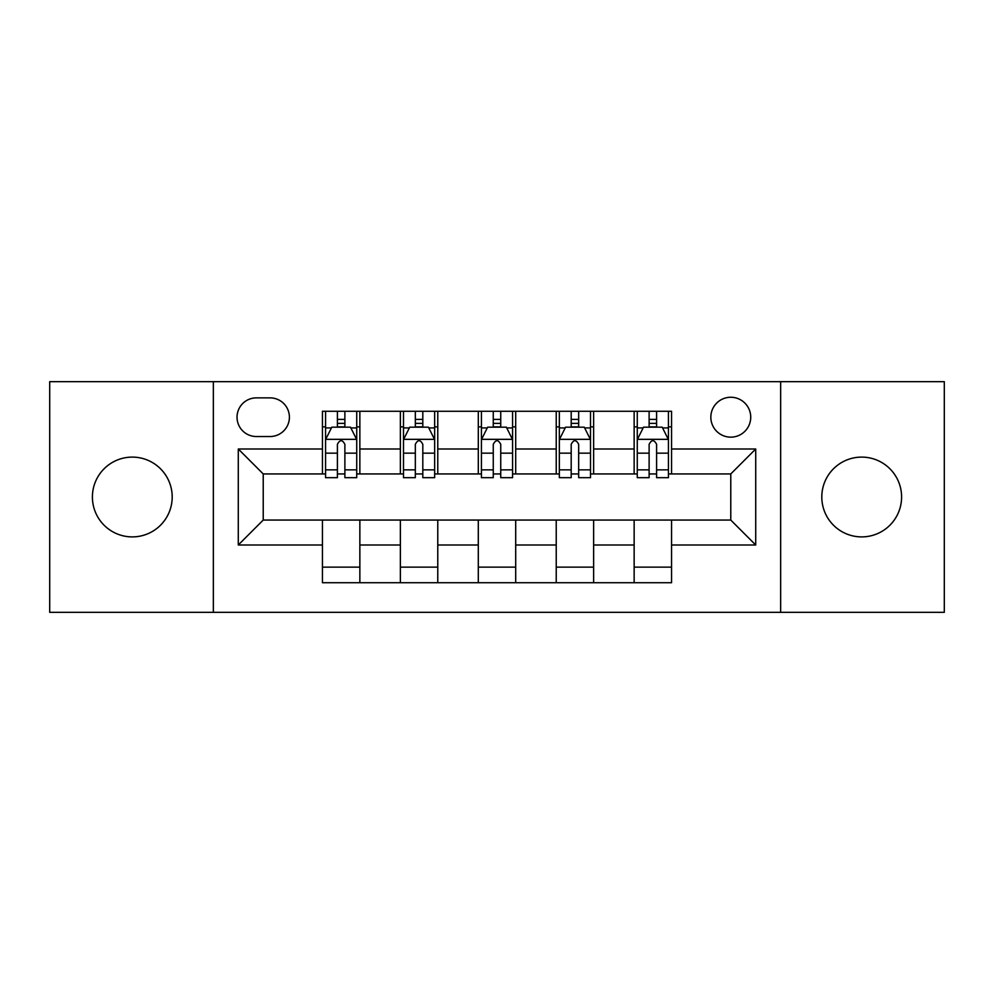 <?xml version="1.0" encoding="UTF-8"?>
<svg xmlns="http://www.w3.org/2000/svg" width="994" height="994" viewBox="0 0 994 994"><rect width="100%" height="100%" fill="white"/><g stroke="black" fill="none" stroke-linecap="round" stroke-linejoin="round"><path stroke-width="1.49" d="M861.699 457.103A39.897 39.897 0 0 0 821.802 497A39.897 39.897 0 0 0 861.699 536.897A39.897 39.897 0 0 0 901.595 497A39.897 39.897 0 0 0 861.699 457.103M132.301 457.103A39.897 39.897 0 0 0 92.405 497A39.897 39.897 0 0 0 132.301 536.897A39.897 39.897 0 0 0 172.198 497A39.897 39.897 0 0 0 132.301 457.103M730.776 397.252A19.955 19.955 0 0 0 710.834 417.207A19.955 19.955 0 0 0 730.776 437.149A19.955 19.955 0 0 0 750.731 417.207A19.955 19.955 0 0 0 730.776 397.252M780.65 612.329L944.3 612.329L944.3 381.671L780.65 381.671L780.65 612.329L213.35 612.329L213.35 381.671L49.7 381.671L49.7 612.329L213.35 612.329M256.365 436.528L270.082 436.528A19.321 19.321 0 0 0 289.403 417.207A19.321 19.321 0 0 0 270.082 397.873L256.365 397.873A19.321 19.321 0 0 0 237.032 417.207A19.321 19.321 0 0 0 256.365 436.528M780.65 381.671L213.35 381.671M322.441 544.998L238.287 544.998L238.287 449.002L322.441 449.002L322.441 473.939L263.224 473.939L263.224 520.061L322.441 520.061L322.441 582.72L671.559 582.72L671.559 520.061L730.776 520.061L730.776 473.939L671.559 473.939L671.559 449.002L755.713 449.002L755.713 544.998L671.559 544.998M671.559 449.002L671.559 411.28L322.441 411.28L322.441 449.002M634.147 411.28L634.147 473.939L637.266 473.939M649.119 473.939L656.599 473.939M668.44 473.939L671.559 473.939M634.147 473.939L590.511 473.939M556.23 411.28L556.23 473.939L559.336 473.939M571.19 473.939L578.67 473.939M556.23 473.939L512.581 473.939M478.3 411.28L478.3 473.939L481.419 473.939M493.26 473.939L500.74 473.939M478.3 473.939L434.664 473.939M400.371 411.28L400.371 473.939L403.489 473.939M415.33 473.939L422.81 473.939M400.371 473.939L356.734 473.939M322.441 473.939L325.56 473.939M337.401 473.939L344.881 473.939M322.441 520.061L359.853 520.061L359.853 582.72M671.559 520.061L359.853 520.061M359.853 411.28L359.853 473.939M322.441 426.861L325.56 426.861M337.401 426.861L344.881 426.861M356.734 426.861L359.853 426.861M322.441 567.139L359.853 567.139M400.371 520.061L400.371 582.72M437.77 411.28L437.77 473.939M400.371 426.861L403.489 426.861M415.33 426.861L422.81 426.861M434.664 426.861L437.77 426.861M437.77 520.061L437.77 582.72M400.371 567.139L437.77 567.139M478.3 520.061L478.3 582.72M515.7 520.061L515.7 582.72M478.3 567.139L515.7 567.139M515.7 411.28L515.7 473.939M478.3 426.861L481.419 426.861M493.26 426.861L500.74 426.861M512.581 426.861L515.7 426.861M556.23 520.061L556.23 582.72M593.629 520.061L593.629 582.72M556.23 567.139L593.629 567.139M593.629 411.28L593.629 473.939M556.23 426.861L559.336 426.861M571.19 426.861L578.67 426.861M590.511 426.861L593.629 426.861M634.147 520.061L634.147 582.72M634.147 567.139L671.559 567.139M634.147 426.861L637.266 426.861M649.119 426.861L656.599 426.861M668.44 426.861L671.559 426.861M263.224 473.939L238.287 449.002M263.224 520.061L238.287 544.998M755.713 449.002L730.776 473.939M755.713 544.998L730.776 520.061M344.881 419.381L337.401 419.381M356.734 469.864L344.881 469.864L344.881 477.679L356.734 477.679L356.734 439.646L350.497 427.171L331.797 427.171L325.56 439.646L325.56 477.679L337.401 477.679L337.401 469.864L325.56 469.864M325.56 439.646L325.56 411.28M356.734 439.646L356.734 411.28M337.401 427.171L337.401 411.28M344.881 411.28L344.881 427.171M344.881 469.864L344.881 444.318C342.396 439.522 339.898 439.522 337.401 444.318L337.401 469.864M422.81 419.381L415.33 419.381M434.664 469.864L422.81 469.864L422.81 477.679L434.664 477.679L434.664 439.646L428.426 427.171L409.727 427.171L403.489 439.646L403.489 477.679L415.33 477.679L415.33 469.864L403.489 469.864M403.489 439.646L403.489 411.28M434.664 439.646L434.664 411.28M415.33 427.171L415.33 411.28M422.81 411.28L422.81 427.171M422.81 469.864L422.81 444.318C420.325 439.522 417.828 439.522 415.33 444.318L415.33 469.864M500.74 419.381L493.26 419.381M512.581 469.864L500.74 469.864L500.74 477.679L512.581 477.679L512.581 439.646L506.356 427.171L487.644 427.171L481.419 439.646L481.419 477.679L493.26 477.679L493.26 469.864L481.419 469.864M481.419 439.646L481.419 411.28M512.581 439.646L512.581 411.28M493.26 427.171L493.26 411.28M500.74 411.28L500.74 427.171M500.74 469.864L500.74 444.318C498.255 439.522 495.757 439.522 493.26 444.318L493.26 469.864M578.67 419.381L571.19 419.381M590.511 469.864L578.67 469.864L578.67 477.679L590.511 477.679L590.511 439.646L584.273 427.171L565.574 427.171L559.336 439.646L559.336 477.679L571.19 477.679L571.19 469.864L559.336 469.864M559.336 439.646L559.336 411.28M590.511 439.646L590.511 411.28M571.19 427.171L571.19 411.28M578.67 411.28L578.67 427.171M578.67 469.864L578.67 444.318C576.172 439.522 573.687 439.522 571.19 444.318L571.19 469.864M656.599 419.381L649.119 419.381M668.44 469.864L656.599 469.864L656.599 477.679L668.44 477.679L668.44 439.646L662.203 427.171L643.503 427.171L637.266 439.646L637.266 477.679L649.119 477.679L649.119 469.864L637.266 469.864M637.266 439.646L637.266 411.28M668.44 439.646L668.44 411.28M649.119 427.171L649.119 411.28M656.599 411.28L656.599 427.171M656.599 469.864L656.599 444.318C654.102 439.522 651.604 439.522 649.119 444.318L649.119 469.864M400.371 544.998L359.853 544.998M400.371 449.002L359.853 449.002M478.3 449.002L437.77 449.002M478.3 544.998L437.77 544.998M556.23 449.002L515.7 449.002M556.23 544.998L515.7 544.998M634.147 449.002L593.629 449.002M634.147 544.998L593.629 544.998M356.573 439.336L325.721 439.336M325.56 427.929L331.424 427.929M350.87 427.929L356.734 427.929M337.401 453.152L325.56 453.152M356.734 453.152L344.881 453.152M344.881 423.357L337.401 423.357M434.502 439.336L403.639 439.336M403.489 427.929L409.354 427.929M428.799 427.929L434.664 427.929M415.33 453.152L403.489 453.152M434.664 453.152L422.81 453.152M422.81 423.357L415.33 423.357M512.432 439.336L481.568 439.336M481.419 427.929L487.271 427.929M506.729 427.929L512.581 427.929M493.26 453.152L481.419 453.152M512.581 453.152L500.74 453.152M500.74 423.357L493.26 423.357M590.361 439.336L559.498 439.336M559.336 427.929L565.201 427.929M584.646 427.929L590.511 427.929M571.19 453.152L559.336 453.152M590.511 453.152L578.67 453.152M578.67 423.357L571.19 423.357M668.279 439.336L637.427 439.336M637.266 427.929L643.13 427.929M662.576 427.929L668.44 427.929M649.119 453.152L637.266 453.152M668.44 453.152L656.599 453.152M656.599 423.357L649.119 423.357"/></g></svg>
